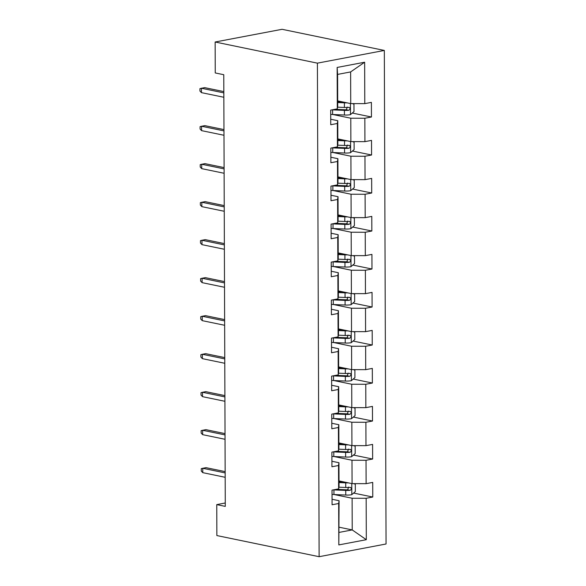 <?xml version="1.0" encoding="UTF-8"?>
<svg xmlns="http://www.w3.org/2000/svg" width="586" height="586" viewBox="0 0 586 586"><rect width="100%" height="100%" fill="white"/><g stroke="black" fill="none" stroke-linecap="round" stroke-linejoin="round"><path stroke-width="0.88" d="M317.407 63.149L215.143 42.009L282.071 29.3L384.328 50.44L386.049 543.991L319.128 556.7L317.407 63.149L384.328 50.44M337.69 100.909L350.736 103.605L350.626 71.931L337.602 74.407L337.712 106.073L337.294 108.857L330.694 110.117L330.746 124.73L337.346 123.478L337.426 146.859L330.826 148.119L330.878 162.732L337.477 161.48L337.558 184.868L330.958 186.121L331.009 200.734L337.609 199.482L337.69 222.87L331.09 224.123L331.141 238.736L337.741 237.484L337.822 260.873L331.222 262.125L331.273 276.739L337.873 275.486L337.954 298.875L331.354 300.127L331.405 314.741L338.005 313.488L338.093 336.877L331.486 338.129L331.537 352.75L338.144 351.49L338.225 374.879L331.617 376.131L331.669 390.752L338.276 389.492L338.356 412.881L331.749 414.134L331.801 428.754L338.408 427.502L338.488 450.883L331.888 452.136L331.94 466.756L338.54 465.504L338.62 488.885L332.02 490.138L332.072 504.758L338.671 503.506L338.818 544.914L366.309 539.699L352.223 529.92L352.113 498.247L334.166 494.54M337.294 108.857L337.148 67.449L364.646 62.226L364.785 103.641L371.392 102.382L371.443 117.002L352.296 113.047M366.309 539.699L366.162 498.283L372.769 497.031L372.718 482.41L366.111 483.67L366.03 460.281L372.637 459.028L372.586 444.408L365.979 445.66L365.898 422.279L372.498 421.026L372.447 406.406L365.847 407.658L365.767 384.277L372.366 383.024L372.315 368.404L365.715 369.656L365.635 346.275L372.235 345.015L372.183 330.401L365.583 331.654L365.503 308.273L372.103 307.013L372.051 292.399L365.452 293.652L365.371 270.263L371.971 269.011L371.92 254.397L365.32 255.65L365.239 232.261L371.839 231.009L371.788 216.395L365.188 217.648L365.1 194.259L371.707 193.006L371.656 178.393L365.049 179.646L364.968 156.257L371.575 155.004L371.524 140.391L364.917 141.644L364.836 118.255L371.443 117.002M225.266 503L216.761 504.619L225.28 506.385L223.771 74.708L215.252 72.95L215.143 42.009M337.426 146.859L337.844 144.075L337.763 120.694L330.724 119.236M332.841 114.512L350.787 118.218L350.868 141.607L337.829 138.911M337.763 120.694L337.346 123.478M364.836 118.255L350.787 118.218M364.917 141.644L350.868 141.607M337.558 184.868L337.976 182.085L337.895 158.696L330.856 157.238M332.973 152.514L350.919 156.22L350.999 179.609L337.961 176.913M337.895 158.696L337.477 161.48M364.968 156.257L350.919 156.22M365.049 179.646L350.999 179.609M337.69 222.87L338.107 220.087L338.027 196.698L330.987 195.241M333.104 190.516L351.051 194.222L351.131 217.611L338.093 214.916M338.027 196.698L337.609 199.482M365.1 194.259L351.051 194.222M365.188 217.648L351.131 217.611M337.822 260.873L338.239 258.089L338.159 234.7L331.119 233.243M333.236 228.518L351.182 232.224L351.263 255.613L338.225 252.918M338.159 234.7L337.741 237.484M365.239 232.261L351.182 232.224M365.32 255.65L351.263 255.613M337.954 298.875L338.371 296.091L338.29 272.702L331.251 271.252M333.368 266.52L351.314 270.234L351.395 293.615L338.356 290.92M338.29 272.702L337.873 275.486M365.371 270.263L351.314 270.234M365.452 293.652L351.395 293.615M338.093 336.877L338.51 334.093L338.422 310.705L331.383 309.254M333.5 304.522L351.446 308.236L351.527 331.617L338.488 328.922M338.422 310.705L338.005 313.488M365.503 308.273L351.446 308.236M365.583 331.654L351.527 331.617M338.225 374.879L338.642 372.095L338.562 348.707L331.522 347.256M333.639 342.524L351.578 346.238L351.666 369.62L338.62 366.924M338.562 348.707L338.144 351.49M365.635 346.275L351.578 346.238M365.715 369.656L351.666 369.62M338.356 412.881L338.774 410.097L338.693 386.709L331.654 385.258M333.771 380.526L351.717 384.24L351.798 407.622L338.752 404.926M338.693 386.709L338.276 389.492M365.767 384.277L351.717 384.24M365.847 407.658L351.798 407.622M338.488 450.883L338.906 448.1L338.825 424.718L331.786 423.26M333.903 418.529L351.849 422.242L351.93 445.631L338.884 442.928M338.825 424.718L338.408 427.502M365.898 422.279L351.849 422.242M365.979 445.66L351.93 445.631M338.62 488.885L339.038 486.102L338.957 462.72L331.918 461.263M334.035 456.531L351.981 460.244L352.061 483.633L339.023 480.938M338.957 462.72L338.54 465.504M366.03 460.281L351.981 460.244M366.111 483.67L352.061 483.633M338.818 544.914L339.089 500.722L332.05 499.265M339.184 527.217L352.223 529.92L339.199 532.388M339.089 500.722L338.671 503.506M366.162 498.283L352.113 498.247M216.761 504.619L216.864 535.56L319.128 556.7M364.646 62.226L350.626 71.931M337.602 74.407L337.148 67.449M364.785 103.641L350.736 103.605M372.769 497.031L353.622 493.075M372.637 459.028L353.49 455.066M372.498 421.026L353.358 417.064M372.366 383.024L353.226 379.061M372.235 345.015L353.094 341.059M372.103 307.013L352.962 303.057M371.971 269.011L352.831 265.055M371.839 231.009L352.699 227.053M371.707 193.006L352.567 189.051M371.575 155.004L352.428 151.049M225.156 471.62L206.016 467.657L202.763 468.28L225.163 472.909M202.778 472.66L201.284 471.093L201.276 468.661L202.763 468.28L202.778 472.66L225.178 477.297M348.392 482.871A6.585 1.304 179.8 0 1 345.718 482.864L339.023 482.571M345.037 482.175L339.023 481.912M353.937 483.633L355.299 484.292L355.321 491.603L351.717 494.723A6.585 1.304 179.8 0 1 345.762 495.045L333.947 494.525A19.016 3.765 179.8 0 1 332.035 494.423M333.419 489.874A19.016 3.765 -0.2 0 0 333.932 489.896L345.74 490.416A6.585 1.304 -0.2 0 0 350.135 490.306C351.805 489.127 351.798 488.153 350.12 487.384A6.585 1.304 179.8 0 1 345.733 487.493L338.876 487.193M348.553 487.061L347.681 489.801A3.355 0.667 179.8 0 1 346.494 489.793L336.225 489.339M350.509 487.406L350.12 487.384M225.024 433.618L205.884 429.655L202.631 430.278L225.031 434.907M202.646 434.658L201.152 433.091L201.145 430.651L202.631 430.278L202.646 434.658L225.046 439.295M224.892 395.609L205.752 391.653L202.5 392.276L224.899 396.905M202.514 396.656L201.02 395.089L201.005 392.649L202.5 392.276L202.514 396.656L224.914 401.293M348.26 444.869A6.585 1.304 179.8 0 1 345.586 444.862L338.891 444.569M344.905 444.173L338.891 443.91M353.805 445.631L355.167 446.29L355.189 453.601L351.585 456.721A6.585 1.304 179.8 0 1 345.63 457.043L333.815 456.523A19.016 3.765 179.8 0 1 331.903 456.421M333.288 451.872A19.016 3.765 -0.2 0 0 333.8 451.894L345.608 452.414A6.585 1.304 -0.2 0 0 349.996 452.304C351.666 451.125 351.666 450.151 349.989 449.381A6.585 1.304 179.8 0 1 345.601 449.491L338.745 449.191M348.421 449.059L347.549 451.799A3.355 0.667 179.8 0 1 346.363 451.791L336.093 451.337M350.377 449.403L349.989 449.381M348.128 406.867A6.585 1.304 179.8 0 1 345.454 406.86L338.759 406.567M344.773 406.171L338.759 405.908M353.673 407.629L355.035 408.288L355.057 415.599L351.446 418.719A6.585 1.304 179.8 0 1 345.491 419.041L333.683 418.521A19.016 3.765 179.8 0 1 331.771 418.419M333.156 413.87A19.016 3.765 -0.2 0 0 333.668 413.892L345.476 414.412A6.585 1.304 -0.2 0 0 349.864 414.302C351.534 413.123 351.534 412.148 349.857 411.379A6.585 1.304 179.8 0 1 345.469 411.489L338.605 411.189M348.289 411.057L347.417 413.797A3.355 0.667 179.8 0 1 346.231 413.789L335.961 413.335M350.245 411.401L349.857 411.379M224.76 357.607L205.62 353.651L202.368 354.274L224.768 358.903M202.382 358.654L200.881 357.086L200.873 354.647L202.368 354.274L202.382 358.654L224.782 363.283M224.628 319.604L205.488 315.649L202.229 316.264L224.636 320.901M202.251 320.652L200.749 319.084L200.742 316.645L202.229 316.264L202.251 320.652L224.65 325.281M224.497 281.602L205.356 277.647L202.097 278.262L224.497 282.899M202.111 282.65L200.617 281.082L200.61 278.643L202.097 278.262L202.111 282.65L224.519 287.279M347.996 368.865A6.585 1.304 179.8 0 1 345.315 368.858L338.627 368.565M344.641 368.169L338.627 367.905M353.541 369.627L354.904 370.286L354.926 377.589L351.314 380.717A6.585 1.304 179.8 0 1 345.359 381.039L333.551 380.519A19.016 3.765 179.8 0 1 331.632 380.417M333.024 375.868A19.016 3.765 -0.2 0 0 333.529 375.89L345.344 376.41A6.585 1.304 -0.2 0 0 349.732 376.3C351.402 375.121 351.402 374.146 349.725 373.377A6.585 1.304 179.8 0 1 345.337 373.487L338.474 373.187M348.157 373.055L347.278 375.794A3.355 0.667 179.8 0 1 346.099 375.787L335.829 375.333M350.113 373.399L349.725 373.377M347.864 330.863A6.585 1.304 179.8 0 1 345.183 330.856L338.496 330.563M344.509 330.167L338.496 329.903M353.409 331.625L354.772 332.284L354.794 339.587L351.182 342.715A6.585 1.304 179.8 0 1 345.227 343.037L333.419 342.517A19.016 3.765 179.8 0 1 331.5 342.414M332.892 337.866A19.016 3.765 -0.2 0 0 333.397 337.888L345.213 338.408A6.585 1.304 -0.2 0 0 349.6 338.298C351.27 337.118 351.27 336.144 349.593 335.375A6.585 1.304 179.8 0 1 345.205 335.485L338.342 335.185M348.025 335.053L347.146 337.792A3.355 0.667 179.8 0 1 345.96 337.785L335.697 337.331M349.981 335.397L349.593 335.375M347.732 292.861A6.585 1.304 179.8 0 1 345.051 292.853L338.364 292.56M344.37 292.165L338.356 291.901M353.27 293.623L354.633 294.282L354.662 301.585L351.051 304.713A6.585 1.304 179.8 0 1 345.095 305.035L333.28 304.515A19.016 3.765 179.8 0 1 331.368 304.405M332.76 299.864A19.016 3.765 -0.2 0 0 333.266 299.885L345.081 300.406A6.585 1.304 -0.2 0 0 349.468 300.296C351.139 299.116 351.131 298.142 349.461 297.373A6.585 1.304 179.8 0 1 345.066 297.483L338.21 297.183M347.894 297.051L347.015 299.79A3.355 0.667 179.8 0 1 345.828 299.783L335.566 299.329M349.849 297.388L349.461 297.373M224.365 243.6L205.225 239.645L201.965 240.26L224.365 244.897M201.98 244.648L200.485 243.08L200.478 240.641L201.965 240.26L201.98 244.648L224.379 249.277M347.601 254.859A6.585 1.304 179.8 0 1 344.92 254.851L338.232 254.558M344.238 254.163L338.225 253.899M353.138 255.621L354.501 256.28L354.53 263.583L350.919 266.711A6.585 1.304 179.8 0 1 344.964 267.033L333.148 266.513A19.016 3.765 179.8 0 1 331.237 266.403M332.621 261.861A19.016 3.765 -0.2 0 0 333.134 261.883L344.949 262.403A6.585 1.304 -0.2 0 0 349.337 262.294C351.007 261.114 350.999 260.14 349.329 259.371A6.585 1.304 179.8 0 1 344.934 259.481L338.078 259.173M347.762 259.049L346.883 261.788A3.355 0.667 179.8 0 1 345.696 261.774L335.426 261.327M349.717 259.386L349.329 259.371M224.233 205.598L205.093 201.643L201.833 202.258L224.233 206.887M201.848 206.646L200.353 205.071L200.346 202.639L201.833 202.258L201.848 206.646L224.248 211.275M347.469 216.857A6.585 1.304 179.8 0 1 344.788 216.849L338.1 216.556M344.107 216.161L338.093 215.897M353.006 217.618L354.369 218.27L354.398 225.581L350.787 228.701A6.585 1.304 179.8 0 1 344.832 229.023L333.016 228.511A19.016 3.765 179.8 0 1 331.105 228.401M332.489 223.852A19.016 3.765 -0.2 0 0 333.002 223.881L344.817 224.401A6.585 1.304 -0.2 0 0 349.205 224.292C350.875 223.112 350.868 222.138 349.19 221.369A6.585 1.304 179.8 0 1 344.802 221.479L337.946 221.171M347.63 221.047L346.751 223.786A3.355 0.667 179.8 0 1 345.564 223.771L335.295 223.325M349.578 221.383L349.19 221.369M224.101 167.596L204.954 163.641L201.701 164.256L224.101 168.885M201.716 168.643L200.222 167.069L200.214 164.637L201.701 164.256L201.716 168.643L224.116 173.273M347.33 178.847A6.585 1.304 179.8 0 1 344.656 178.847L337.961 178.547M343.975 178.159L337.961 177.895M352.875 179.616L354.237 180.268L354.266 187.579L350.655 190.699A6.585 1.304 179.8 0 1 344.7 191.021L332.885 190.509A19.016 3.765 179.8 0 1 330.973 190.399M332.357 185.85A19.016 3.765 -0.2 0 0 332.87 185.879L344.685 186.399A6.585 1.304 -0.2 0 0 349.073 186.289C350.743 185.11 350.736 184.136 349.058 183.367A6.585 1.304 179.8 0 1 344.671 183.469L337.814 183.169M347.498 183.037L346.619 185.784A3.355 0.667 179.8 0 1 345.432 185.769L335.163 185.323M349.446 183.381L349.058 183.367M223.962 129.594L204.822 125.638L201.569 126.254L223.969 130.883M201.584 130.641L200.09 129.066L200.082 126.635L201.569 126.254L201.584 130.641L223.984 135.271M347.198 140.845A6.585 1.304 179.8 0 1 344.524 140.838L337.829 140.545M343.843 140.157L337.829 139.893M352.743 141.614L354.105 142.266L354.127 149.577L350.523 152.697A6.585 1.304 179.8 0 1 344.568 153.019L332.753 152.499A19.016 3.765 179.8 0 1 330.841 152.397M332.225 147.848A19.016 3.765 -0.2 0 0 332.738 147.877L344.546 148.39A6.585 1.304 -0.2 0 0 348.941 148.287C350.611 147.108 350.604 146.134 348.926 145.365A6.585 1.304 179.8 0 1 344.539 145.467L337.683 145.167M347.359 145.035L346.487 147.775A3.355 0.667 179.8 0 1 345.3 147.767L335.031 147.32M349.315 145.379L348.926 145.365M223.83 91.592L204.69 87.636L201.438 88.252L223.837 92.881M201.452 92.639L199.958 91.064L199.951 88.633L201.438 88.252L201.452 92.639L223.852 97.269M347.066 102.843A6.585 1.304 179.8 0 1 344.392 102.836L337.697 102.543M343.711 102.154L337.697 101.883M352.611 103.605L353.973 104.264L353.995 111.574L350.391 114.695A6.585 1.304 179.8 0 1 344.436 115.017L332.621 114.497A19.016 3.765 179.8 0 1 330.709 114.395M332.094 109.846A19.016 3.765 -0.2 0 0 332.606 109.868L344.414 110.388A6.585 1.304 -0.2 0 0 348.809 110.285C350.472 109.099 350.472 108.124 348.795 107.355A6.585 1.304 179.8 0 1 344.407 107.465L337.551 107.165M347.227 107.033L346.355 109.772A3.355 0.667 179.8 0 1 345.169 109.765L334.899 109.311M349.183 107.377L348.795 107.355M351.805 494.643L351.768 483.567M333.947 494.525L333.932 489.896M345.733 487.493L345.718 482.864M345.762 495.045L345.74 490.416M347.681 489.801L350.135 490.306M351.673 456.641L351.637 445.565M333.815 456.523L333.8 451.894M345.601 449.491L345.586 444.862M345.63 457.043L345.608 452.414M347.549 451.799L349.996 452.304M351.541 418.638L351.505 407.563M333.683 418.521L333.668 413.892M345.469 411.489L345.454 406.86M345.491 419.041L345.476 414.412M347.417 413.797L349.864 414.302M351.41 380.636L351.366 369.561M333.551 380.519L333.529 375.89M345.337 373.487L345.315 368.858M345.359 381.039L345.344 376.41M347.278 375.794L349.732 376.3M351.278 342.634L351.234 331.559M333.419 342.517L333.397 337.888M345.205 335.485L345.183 330.856M345.227 343.037L345.213 338.408M347.146 337.792L349.6 338.298M351.146 304.632L351.102 293.557M333.28 304.515L333.266 299.885M345.066 297.483L345.051 292.853M345.095 305.035L345.081 300.406M347.015 299.79L349.468 300.296M351.007 266.63L350.97 255.555M333.148 266.513L333.134 261.883M344.934 259.481L344.92 254.851M344.964 267.033L344.949 262.403M346.883 261.788L349.337 262.294M350.875 228.628L350.838 217.553M333.016 228.511L333.002 223.881M344.802 221.479L344.788 216.849M344.832 229.023L344.817 224.401M346.751 223.786L349.205 224.292M350.743 190.626L350.706 179.55M332.885 190.509L332.87 185.879M344.671 183.469L344.656 178.847M344.7 191.021L344.685 186.399M346.619 185.784L349.073 186.289M350.611 152.624L350.575 141.548M332.753 152.499L332.738 147.877M344.539 145.467L344.524 140.838M344.568 153.019L344.546 148.39M346.487 147.775L348.941 148.287M350.479 114.622L350.443 103.539M332.621 114.497L332.606 109.868M344.407 107.465L344.392 102.836M344.436 115.017L344.414 110.388M346.355 109.772L348.809 110.285"/></g></svg>
